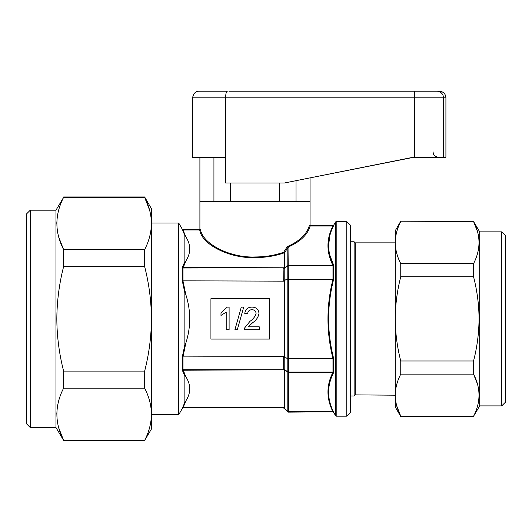 <?xml version="1.0" encoding="UTF-8"?>
<svg xmlns="http://www.w3.org/2000/svg" width="532" height="532" viewBox="0 0 532 532"><rect width="100%" height="100%" fill="white"/><g stroke="black" fill="none" stroke-linecap="round" stroke-linejoin="round"><path stroke-width="0.8" d="M413.677 157.312L310.063 177.874L310.063 201.375L296.038 201.375L296.038 180.68M435.588 91.225L439.306 91.225A6.61 6.61 0 0 1 445.916 97.835L225.608 97.835C225.708 93.772 226.28 91.57 227.31 91.225L199.174 91.225C195.736 91.085 193.528 93.293 192.564 97.835L192.564 157.312L225.608 157.312L225.608 97.835L192.564 97.835M436.958 91.225L420.493 91.225L436.958 91.225A6.61 6.524 90 0 1 443.488 97.835L443.488 157.312L445.916 157.312L445.916 97.835M225.608 157.312L225.608 183.015L284.361 183.015L412.872 157.312L443.488 157.312M414.488 157.312L414.488 91.225L228.94 91.225L420.493 91.225M213.93 157.312L213.93 201.375L199.906 201.375L199.906 228.92L199.181 229.651L182.968 229.651A0.732 0.732 0 0 1 182.33 229.285L178.725 223.041L178.725 414.707L182.33 408.463L184.863 402.126L184.863 376.197L182.33 370.232L183.048 369.747L185.788 376.663L184.863 376.197M230.629 183.015L230.629 201.375M279.34 183.015L279.34 201.375M355.223 242.865L395.249 242.865L395.249 395.196L355.223 394.877L355.223 242.865L354.126 241.767L350.448 241.767M473.553 416.543L400.756 416.25C397.191 409.354 395.356 402.332 395.249 395.19L395.249 230.748L400.756 221.206L473.553 221.498C480.815 235.496 480.815 249.535 473.553 263.613L473.553 276.76C477.131 290.645 478.966 304.683 479.059 318.874C478.94 333.225 477.104 347.263 473.553 360.989L473.553 374.136C480.815 388.127 480.815 402.165 473.553 416.25L479.698 405.896L479.698 231.852L473.553 221.498L477.53 231.673M501.729 231.852L501.729 405.896L505.4 402.225L505.4 235.523L501.729 231.852L479.698 231.852M479.046 396.367L479.059 395.19M477.49 384.157L473.553 374.136L400.756 374.136L400.756 360.989C397.204 347.27 395.369 333.232 395.249 318.874C395.343 304.683 397.178 290.645 400.756 276.76L400.756 263.613C397.191 256.717 395.356 249.701 395.249 242.559C395.356 235.403 397.198 228.381 400.756 221.498M355.223 394.877L354.126 395.981L354.126 241.767M63.607 196.973L144.657 196.973L144.657 197.372C149.046 205.917 151.307 214.622 151.44 223.48L151.44 414.268C151.307 423.139 149.046 431.844 144.657 440.376L151.44 429.025L151.44 414.268C151.307 405.411 149.046 396.712 144.657 388.161L63.607 388.161L63.607 371.09C59.198 353.873 56.937 336.463 56.824 318.874C56.971 301.079 59.232 283.676 63.607 266.658L63.607 249.588C54.663 232.231 54.663 214.828 63.607 197.372L55.973 210.187L55.973 427.555L63.607 440.376C54.663 423.026 54.663 405.617 63.607 388.161M30.271 427.555L30.271 210.187L26.6 213.864L26.6 423.884L30.271 427.555L55.973 427.555M56.844 221.997L56.824 223.48M58.753 237.152L63.607 249.588L144.657 249.588L144.657 266.658C149.033 283.676 151.294 301.079 151.44 318.874C151.327 336.463 149.06 353.873 144.657 371.09L144.657 388.161M346.778 221.571L350.448 225.242L350.448 412.506L346.778 416.177L346.778 221.571L336.191 221.571L336.191 416.177L346.778 416.177M182.33 229.618L183.008 229.97L185.788 236.747L184.863 235.616L182.33 229.285M333.644 265.182L333.644 279.293L288.337 279.466L288.337 358.282L332.926 358.282C326.315 332.008 326.315 305.74 332.926 279.466L333.644 279.293C330.345 292.281 328.65 305.474 328.557 318.874C328.656 332.294 330.352 345.487 333.644 358.455L288.337 358.595L283.689 357.384L287.819 358.282L287.819 279.466L284.307 280.258L283.915 280.836L283.689 280.357L287.819 279.24L287.819 265.781A0.732 0.352 53 0 1 287.819 265.628A0.732 0.638 0 0 1 288.337 265.441L333.644 265.182L332.926 265.661L288.337 265.661A0.732 0.419 180 0 0 287.819 265.781L284.307 268.427L283.689 268.427L287.819 265.628L287.819 247.732L284.573 252.707A0.732 0.638 0 0 1 284.055 252.893C275.111 256.005 265.421 257.574 254.988 257.608C229.791 258.625 201.575 244.514 199.739 229.97L200.451 229.252C202.193 243.822 230.083 258 254.988 256.969C265.288 256.936 274.851 255.367 283.669 252.254L287.293 246.602C299.576 241.215 306.964 234.093 309.464 225.236L310.196 225.934L333.644 225.601C326.927 238.788 326.927 251.982 333.644 265.182L329.88 255.327M333.644 225.601L332.972 226.027L333.644 225.242A0.732 0.732 0 0 1 333.005 225.608L310.794 225.608L309.963 224.936M310.242 225.934L309.464 225.236L310.056 224.876L310.063 201.375L199.906 201.375L199.906 157.312M328.557 245.418L329.88 235.516M183.048 280.836L284.055 281.149L182.968 280.836L185.788 294.535C191.021 310.735 191.021 326.961 185.788 343.213C185.515 344.344 185.209 344.876 184.863 344.803L182.33 356.773L184.863 344.803L184.863 292.946L182.35 281.049M184.863 261.551L185.788 261.086L183.048 267.995L182.33 267.516L184.863 261.551L184.863 235.616M151.44 414.707L178.725 414.707M151.44 223.041L178.725 223.041M185.788 261.086C191.028 253.006 191.028 244.893 185.788 236.747M200.451 229.252L199.739 229.97L183.008 229.97M210.925 339.07L269.671 339.07L269.671 298.678L210.925 298.678L210.925 339.07M185.788 343.213L182.968 356.906L284.055 356.6L183.048 356.912M184.863 402.126L185.788 401.002C191.028 392.922 191.028 384.809 185.788 376.663M185.788 401.002L183.048 407.791L182.33 408.13L183.048 407.692L284.055 407.692L183.048 407.791M184.85 292.866L184.863 292.946C185.209 292.866 185.515 293.398 185.788 294.535M182.33 280.976L182.33 267.516L284.055 267.782L183.048 267.995M284.248 408.044L287.819 411.529A0.732 0.638 0 0 0 288.337 411.715L332.926 411.715C326.315 398.508 326.315 385.374 332.926 372.307L333.644 372.566C326.927 385.68 326.927 398.874 333.644 412.147L333.005 411.808L288.337 411.808A0.732 0.732 180 0 1 287.819 411.595L283.689 407.831L287.819 411.529L287.819 372.121L284.434 369.72A0.732 0.386 -27.4 0 0 283.915 369.747L182.33 370.232L182.33 356.773M309.464 225.236L310.149 226.027C307.589 234.738 300.221 241.767 288.031 247.114L288.337 279.154L332.926 279.154M332.926 265.661L332.926 265.441C326.315 252.235 326.315 239.101 332.926 226.034L310.242 226.034M199.7 229.97L199.174 229.651M285.332 409.168L286.163 409.986M183.048 369.747L283.915 369.747L283.689 369.321L284.208 369.261L287.819 371.968A0.732 0.419 0 0 0 288.337 372.087L332.926 372.087M182.33 408.13L182.968 407.791L283.915 407.791A0.732 0.672 79 0 1 284.434 408.071L284.573 407.878A0.732 0.638 -0 0 0 284.055 407.692L284.055 369.966A0.732 0.638 -0 0 1 284.573 370.152L284.434 369.72M284.307 369.321A0.732 0.359 -53.1 0 0 284.307 369.481L283.689 369.321L283.689 357.384L283.915 356.912L284.434 357.225L284.573 356.6L284.055 356.6L284.055 281.149L284.573 281.149L284.434 280.524M284.307 280.032A0.732 0.512 -102.9 0 0 284.307 280.258L283.689 280.357L283.915 267.995A0.732 0.386 27.4 0 0 284.434 268.028L284.573 267.596A0.732 0.638 -0 0 1 284.055 267.782L284.055 252.893A0.732 0.366 70.6 0 1 283.669 252.254L284.573 252.707L284.573 267.596M332.926 358.595L333.644 358.455C330.345 345.468 328.65 332.274 328.557 318.874M259.284 326.841L248.211 326.841L252.713 322.645C256.211 320.37 258.299 317.272 258.998 313.361C258.525 309.292 256.205 307.21 252.028 307.11C247.772 307.177 245.352 309.305 244.78 313.494L247.679 313.787C247.879 311.16 249.309 309.804 251.969 309.724C254.416 309.79 255.786 311.014 256.092 313.388C255.101 316.673 253.072 319.306 250.007 321.281L244.793 327.732L244.487 329.74L259.284 329.74L259.284 326.841M234.911 329.74L237.312 329.74L243.696 307.11L241.295 307.11L234.911 329.74M229.106 329.74L229.106 307.11L227.244 307.11L220.986 312.769L220.986 315.443L226.206 312.104L226.206 329.74L229.106 329.74M287.779 247.333L287.293 246.602L288.031 247.114A0.732 0.432 -64.9 0 0 287.779 247.333L287.819 247.732A0.732 0.638 0 0 1 288.337 247.546M332.926 411.808L333.644 412.147L335.552 415.811L335.552 221.937L336.191 221.571M333.644 358.455L333.644 372.566L288.337 372.307L288.337 412.134L333.005 411.808M332.972 411.721L333.644 412.147M183.001 267.782L183.001 281.142M183.001 356.606L183.001 369.966M332.972 372.307L332.972 358.289M332.972 279.46L332.972 265.441M287.819 279.24L288.337 279.154L287.819 279.466A0.732 0.512 -102.6 0 1 287.819 279.24M284.248 268.314A0.732 0.485 68.4 0 0 284.208 268.487L284.208 280.071A0.732 0.419 -121.7 0 0 284.248 280.258M284.434 268.028L284.307 268.268A0.732 0.359 53.1 0 0 284.307 268.427M284.248 357.484A0.732 0.419 121.7 0 0 284.208 357.677L284.208 369.261A0.732 0.485 -68.4 0 0 284.248 369.434M284.434 357.225L284.307 357.491A0.732 0.512 102.9 0 0 284.307 357.717M287.819 358.282A0.732 0.512 102.6 0 0 287.819 358.502L287.819 371.968A0.732 0.352 -53 0 0 287.819 372.121A0.732 0.638 -0 0 0 288.337 372.307L288.337 358.282L287.819 358.282M56.844 412.785L56.824 414.268M58.7 427.761L63.607 440.376L144.657 440.376M149.652 210.32L144.657 197.372L63.607 197.372M144.657 196.973L151.44 208.724L151.44 223.48C151.307 232.351 149.046 241.049 144.657 249.588M63.607 371.09L144.657 371.09M144.657 266.658L63.607 266.658M151.44 223.48L151.44 414.268M400.756 416.543L395.249 406.993L395.249 395.19C395.356 388.034 397.198 381.012 400.756 374.136M479.046 243.736L479.059 242.559M396.699 405.803L400.729 416.184M400.756 416.25L473.553 416.25M473.553 276.76L400.756 276.76M400.756 360.989L473.553 360.989M400.756 263.613L473.553 263.613M254.988 257.608L254.988 256.969M284.573 370.152L284.573 407.878M284.573 281.149L284.573 356.6M433.068 151.806L433.208 153.05C433.055 152.671 433.44 156.534 438.574 157.312M501.729 405.896L479.698 405.896M354.126 395.981L350.448 395.981M30.271 210.187L55.973 210.187M333.644 225.242L335.552 221.937M333.005 412.134L333.644 412.506M335.552 415.811L336.191 416.177M182.33 408.463L182.968 408.097M283.689 408.097L284.208 408.31M288.337 412.134L287.819 411.921M63.607 440.775L144.657 440.775M473.553 221.206L400.756 221.206"/></g></svg>
